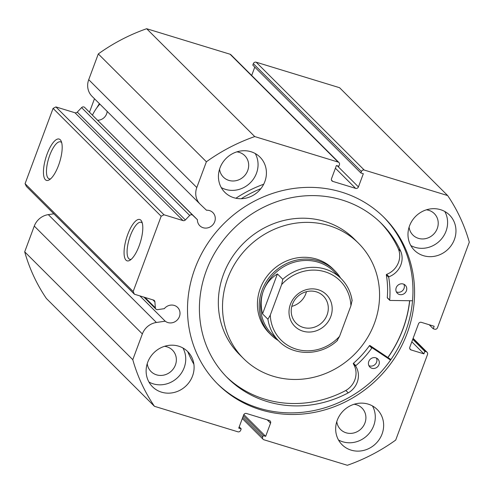 <?xml version="1.0" encoding="UTF-8"?>
<svg xmlns="http://www.w3.org/2000/svg" width="494" height="494" viewBox="0 0 494 494"><rect width="100%" height="100%" fill="white"/><g stroke="black" fill="none" stroke-linecap="round" stroke-linejoin="round"><path stroke-width="0.74" d="M189.677 215.458L81.596 107.606A2.26 2.099 -45.1 0 1 84.684 107.426L192.765 215.273A2.26 2.099 134.9 0 0 189.677 215.458L185.355 219.966A2.26 2.099 -45.1 0 1 183.058 220.608L74.977 112.756A2.26 2.099 134.9 0 0 77.274 112.113L185.355 219.966M200.095 204.133L92.014 96.281A16.889 15.666 134.9 0 1 88.722 79.676L196.803 187.529A16.889 15.666 134.9 0 0 200.095 204.133A16.889 15.666 134.9 0 0 200.329 204.362L206.48 210.234A9.275 8.602 -45.1 0 1 209.53 210.586A9.275 8.602 -45.1 0 1 212.889 212.599A9.275 8.602 -45.1 0 1 213.76 223.591A9.275 8.602 -45.1 0 1 203.151 227.734A9.275 8.602 -45.1 0 1 199.792 225.727A9.275 8.602 -45.1 0 1 197.396 219.694L192.765 215.273M107.173 111.409A9.275 8.602 -45.1 0 1 97.744 120.252M242.801 417.239L262.672 437.06L263.216 435.597L265.661 436.344L270.558 423.173A2.26 2.099 -45.1 0 0 269.298 420.462L246.469 413.478A2.26 2.099 -45.1 0 0 243.653 414.948L238.756 428.119L241.202 428.866L240.658 430.33A2.26 2.099 134.9 0 1 237.842 431.799L154.431 406.296A180.934 167.88 -45.1 0 1 132.781 359.688L142.358 333.938A16.889 15.666 -45.1 0 1 156.407 322.477L165.218 321.18A9.275 8.602 134.9 0 0 167.886 322.57A9.275 8.602 134.9 0 0 178.488 318.432A9.275 8.602 134.9 0 0 177.624 307.435A9.275 8.602 134.9 0 0 174.258 305.428A9.275 8.602 134.9 0 0 164.311 308.664L157.672 309.639A2.26 2.099 134.9 0 1 155.338 307.799L154.906 301.834L152.967 299.895M127.724 234.477A21.613 7.231 107 0 1 141.79 221.602A21.613 7.231 107 0 1 139.135 245.87A21.613 7.231 107 0 1 129.978 260.245A21.613 7.231 107 0 1 124.148 254.743A21.613 7.231 107 0 1 127.724 234.477M142.303 223.109A19.352 6.478 -73 0 0 141.123 222.294A19.352 6.478 -73 0 0 130.354 235.7A19.352 6.478 -73 0 0 129.811 259.301A19.352 6.478 -73 0 0 131.243 259.282M47.109 154.035A21.613 7.231 107 0 1 61.182 141.161A21.613 7.231 107 0 1 58.52 165.428A21.613 7.231 107 0 1 49.363 179.804A21.613 7.231 107 0 1 43.534 174.302A21.613 7.231 107 0 1 47.109 154.035M61.694 142.667A19.352 6.478 -73 0 0 60.509 141.852A19.352 6.478 -73 0 0 49.746 155.258A19.352 6.478 -73 0 0 49.196 178.859A19.352 6.478 -73 0 0 50.635 178.84M409.717 300.729A117.72 109.223 -45.1 0 1 387.944 357.551M383.381 216.798A117.72 109.223 -45.1 0 1 393.249 356.088A117.72 109.223 -45.1 0 1 258.955 408.149A117.72 109.223 -45.1 0 1 217.088 383.449M341.515 192.098A117.72 109.223 -45.1 0 1 384.19 217.595A117.72 109.223 -45.1 0 1 395.194 357.181A117.72 109.223 -45.1 0 1 260.566 409.754A117.72 109.223 -45.1 0 1 217.891 384.258A117.72 109.223 -45.1 0 1 206.887 244.666A117.72 109.223 -45.1 0 1 341.515 192.098M368.209 404.129A24.879 23.082 -45.1 0 1 377.231 409.52A24.879 23.082 -45.1 0 1 379.553 439.018A24.879 23.082 -45.1 0 1 351.104 450.127A24.879 23.082 -45.1 0 1 342.083 444.736A24.879 23.082 -45.1 0 1 339.761 415.238A24.879 23.082 -45.1 0 1 368.209 404.129M372.464 405.932A24.879 23.082 -45.1 0 1 369.296 433.263A24.879 23.082 -45.1 0 1 342.743 441.784A24.879 23.082 -45.1 0 1 338.489 439.981M440.525 209.678A24.879 23.082 -45.1 0 1 449.546 215.063A24.879 23.082 -45.1 0 1 451.868 244.567A24.879 23.082 -45.1 0 1 423.42 255.676A24.879 23.082 -45.1 0 1 414.398 250.285A24.879 23.082 -45.1 0 1 412.076 220.787A24.879 23.082 -45.1 0 1 440.525 209.678M444.779 211.481A24.879 23.082 -45.1 0 1 441.611 238.812A24.879 23.082 -45.1 0 1 415.059 247.333A24.879 23.082 -45.1 0 1 410.804 245.53M178.661 346.177A24.879 23.082 -45.1 0 1 187.683 351.567A24.879 23.082 -45.1 0 1 190.005 381.065A24.879 23.082 -45.1 0 1 161.557 392.174A24.879 23.082 -45.1 0 1 152.535 386.783A24.879 23.082 -45.1 0 1 150.213 357.286A24.879 23.082 -45.1 0 1 178.661 346.177M182.916 347.98A24.879 23.082 -45.1 0 1 179.748 375.31A24.879 23.082 -45.1 0 1 153.196 383.832A24.879 23.082 -45.1 0 1 148.941 382.029M250.977 151.726A24.879 23.082 -45.1 0 1 259.998 157.111A24.879 23.082 -45.1 0 1 262.32 186.615A24.879 23.082 -45.1 0 1 233.872 197.724A24.879 23.082 -45.1 0 1 224.85 192.333A24.879 23.082 -45.1 0 1 222.528 162.835A24.879 23.082 -45.1 0 1 250.977 151.726M255.231 153.529A24.879 23.082 -45.1 0 1 252.07 180.86A24.879 23.082 -45.1 0 1 225.511 189.381A24.879 23.082 -45.1 0 1 221.256 187.578M236.848 151.862A15.153 14.06 -45.1 0 1 239.275 152.374A15.153 14.06 -45.1 0 1 244.771 155.653A15.153 14.06 -45.1 0 1 246.185 173.622A15.153 14.06 -45.1 0 1 228.858 180.39A15.153 14.06 -45.1 0 1 223.362 177.105A15.153 14.06 -45.1 0 1 219.552 169.195M164.533 346.313A15.153 14.06 -45.1 0 1 166.96 346.825A15.153 14.06 -45.1 0 1 172.455 350.11A15.153 14.06 -45.1 0 1 173.869 368.073A15.153 14.06 -45.1 0 1 156.542 374.841A15.153 14.06 -45.1 0 1 151.047 371.562A15.153 14.06 -45.1 0 1 147.237 363.646M426.396 209.814A15.153 14.06 -45.1 0 1 428.823 210.327A15.153 14.06 -45.1 0 1 434.312 213.606A15.153 14.06 -45.1 0 1 435.733 231.575A15.153 14.06 -45.1 0 1 418.399 238.343A15.153 14.06 -45.1 0 1 412.91 235.058A15.153 14.06 -45.1 0 1 409.1 227.147M354.081 404.271A15.153 14.06 -45.1 0 1 356.507 404.777A15.153 14.06 -45.1 0 1 361.997 408.063A15.153 14.06 -45.1 0 1 363.417 426.026A15.153 14.06 -45.1 0 1 346.084 432.793A15.153 14.06 -45.1 0 1 340.594 429.514A15.153 14.06 -45.1 0 1 336.785 421.598M256.158 62.201L364.239 170.053A2.26 2.099 134.9 0 0 361.423 171.517L253.342 63.67A2.26 2.099 -45.1 0 1 256.158 62.201L339.569 87.704L447.65 195.556A180.934 167.88 -45.1 0 1 469.3 242.165L437.474 327.738A2.26 2.099 134.9 0 1 434.658 329.208L433.232 328.769L434.164 326.262L421.326 322.335A2.26 2.099 -45.1 0 0 418.511 323.798L409.804 347.22A2.26 2.099 -45.1 0 0 411.064 349.931L423.901 353.858L424.834 351.351L426.26 351.784L413.021 338.569M154.431 406.296L46.35 298.444A180.934 167.88 -45.1 0 1 24.7 251.835L34.277 226.085A16.889 15.666 -45.1 0 1 48.326 214.624L53.84 213.816M25.083 183.663L133.164 291.516L134.424 294.226L26.343 186.374L25.083 183.663L53.08 108.39L55.896 106.92L74.977 112.756M81.596 107.606L77.274 112.113M197.396 219.694L84.684 107.426M88.722 79.676L98.3 53.926A180.934 167.88 -45.1 0 1 146.656 28.72L230.068 54.223A2.26 2.099 -45.1 0 1 230.889 54.717L338.97 162.563A2.26 2.099 134.9 0 0 338.149 162.075L230.068 54.223M254.787 67.116L251.681 75.459M253.342 63.67L252.798 65.134L360.879 172.98L361.423 171.517M364.239 170.053L447.65 195.556M337.229 165.756L358.428 186.905L363.325 173.734L360.879 172.98M358.428 186.905A2.26 2.099 -45.1 0 1 355.612 188.368L335.414 168.219M331.474 180.082L332.783 181.391L355.612 188.368M332.783 181.391A2.26 2.099 -45.1 0 1 331.523 178.68L336.42 165.502L338.865 166.256L339.409 164.792A2.26 2.099 134.9 0 0 338.97 162.563M196.803 187.529L206.381 161.779A180.934 167.88 -45.1 0 1 254.737 136.572L338.149 162.075M55.896 106.92L163.977 214.773L183.058 220.608M163.977 214.773L161.161 216.242L53.08 108.39M133.164 291.516L161.161 216.242M154.906 301.834A2.26 2.099 -45.1 0 0 153.511 300.062L134.424 294.226M262.672 437.06A2.26 2.099 134.9 0 0 263.932 439.777L347.344 465.28A180.934 167.88 -45.1 0 0 395.7 440.074L427.52 354.501A2.26 2.099 134.9 0 0 426.26 351.784M146.656 28.72L254.737 136.572M206.381 161.779L98.3 53.926M24.7 251.835L132.781 359.688M263.216 435.597L243.344 415.775M265.661 436.344L243.838 414.571M241.202 428.866L239.213 426.884M433.232 328.769L429.2 324.737M423.901 353.858L411.817 341.799M424.834 351.351L412.749 339.292M139.876 295.894L165.218 321.18M340.588 278.085A45.232 41.971 134.9 0 0 334.784 270.693L332.993 268.909A45.232 41.971 134.9 0 0 268.038 274.936A45.232 41.971 134.9 0 0 269.088 332.944L270.879 334.734A45.232 41.971 134.9 0 0 278.283 340.52M358.551 243.289L354.371 239.121A81.417 75.545 134.9 0 0 237.453 249.97A81.417 75.545 134.9 0 0 239.349 354.389L243.53 358.558A81.417 75.545 134.9 0 0 360.447 347.714A81.417 75.545 134.9 0 0 358.551 243.289A81.417 75.545 134.9 0 0 241.634 254.138A81.417 75.545 134.9 0 0 243.53 358.558M387.858 357.495A117.609 109.118 134.9 0 0 409.612 300.729M330.77 316.629A22.391 20.773 -45.1 0 1 302.896 331.159A22.391 20.773 -45.1 0 1 290.416 304.292A22.391 20.773 -45.1 0 1 318.29 289.762A22.391 20.773 -45.1 0 1 330.77 316.629M292.436 304.329A19.223 17.84 134.9 0 0 296.178 323.237A19.223 17.84 134.9 0 0 327.084 314.925A19.223 17.84 134.9 0 0 323.335 296.017A19.223 17.84 134.9 0 0 292.436 304.329M291.8 306.366A19.223 17.84 134.9 0 0 305.823 293.708A19.223 17.84 134.9 0 0 306.459 291.676M334.284 271.793A44.102 40.922 134.9 0 0 263.388 290.861A44.102 40.922 134.9 0 0 271.978 334.228L278.844 341.082A44.102 40.922 -45.1 0 1 267.921 319.241L262.549 313.881C260.505 305.656 260.789 297.987 263.388 290.861C266.068 283.772 270.743 278.134 277.406 273.935L282.778 279.295A44.102 40.922 -45.1 0 1 341.15 278.647A44.102 40.922 -45.1 0 1 352.074 300.482L352.166 300.723C350.826 292.09 347.152 284.729 341.15 278.647L334.284 271.793M334.784 270.693A45.232 41.971 134.9 0 0 262.067 290.25A45.232 41.971 134.9 0 0 270.879 334.734M267.921 319.241L270.274 315.123A41.842 38.822 134.9 0 0 296.209 349.141A41.842 38.822 134.9 0 0 339.569 336.309L350.919 305.798A41.842 38.822 134.9 0 0 324.978 271.78A41.842 38.822 134.9 0 0 281.623 284.606L282.778 279.295M339.569 336.309L337.217 340.428M352.074 300.482L350.919 305.798M270.274 315.123L281.623 284.606M262.549 313.881L277.406 273.935M99.831 104.086A45.232 41.971 134.9 0 0 92.502 115.022M96.713 107.976L99.387 103.641M89.531 112.058L94.478 98.744M412.533 300.766L390.069 300.445A0.451 0.42 -45.1 0 1 389.673 300.006A94.088 87.296 134.9 0 0 388.71 277.27A0.451 0.42 -45.1 0 1 389.013 276.757A19.161 17.778 134.9 0 0 400.813 251.458L398.442 249.069A109.001 101.14 134.9 0 0 380.331 222.417M403.901 284.266A5.656 5.249 -45.1 0 1 402.888 290.305A5.656 5.249 -45.1 0 1 396.985 292.09A5.656 5.249 -45.1 0 1 396.336 291.849M403.258 284.019A5.656 5.249 -45.1 0 1 405.308 285.248A5.656 5.249 -45.1 0 1 405.84 291.948A5.656 5.249 -45.1 0 1 399.368 294.473A5.656 5.249 -45.1 0 1 397.318 293.251A5.656 5.249 -45.1 0 1 396.793 286.545A5.656 5.249 -45.1 0 1 403.258 284.019M376.459 358.07A5.656 5.249 -45.1 0 1 375.446 364.103A5.656 5.249 -45.1 0 1 369.537 365.893A5.656 5.249 -45.1 0 1 368.894 365.646M375.811 357.823A5.656 5.249 -45.1 0 1 377.861 359.045A5.656 5.249 -45.1 0 1 378.392 365.751A5.656 5.249 -45.1 0 1 371.926 368.277A5.656 5.249 -45.1 0 1 369.876 367.048A5.656 5.249 -45.1 0 1 369.345 360.348A5.656 5.249 -45.1 0 1 375.811 357.823M387.562 298.043A0.451 0.42 -45.1 0 1 387.284 297.623A94.088 87.296 134.9 0 0 386.32 274.886A0.451 0.42 -45.1 0 1 386.623 274.374A19.161 17.778 134.9 0 0 398.423 249.075L400.825 251.452A109.001 101.14 134.9 0 0 381.535 223.597A109.001 101.14 134.9 0 0 342.015 199.984A109.001 101.14 134.9 0 0 217.36 248.667A109.001 101.14 134.9 0 0 227.543 377.916A109.001 101.14 134.9 0 0 267.063 401.529A109.001 101.14 134.9 0 0 348.239 392.86A19.161 17.778 134.9 0 0 355.736 366.239A0.451 0.42 -45.1 0 1 355.834 365.665A94.088 87.296 134.9 0 0 371.791 348.097A0.451 0.42 -45.1 0 1 372.396 347.961L390.544 360.077M226.363 376.712A109.001 101.14 134.9 0 0 264.673 399.146A109.001 101.14 134.9 0 0 345.849 390.476L348.233 392.847L345.843 390.464A19.161 17.778 134.9 0 0 353.346 363.856A0.451 0.42 -45.1 0 1 353.451 363.281A94.088 87.296 134.9 0 0 369.401 345.714A0.451 0.42 -45.1 0 1 370.006 345.578L390.921 359.539M193.901 364.282A124.389 115.417 -45.1 0 1 187.732 351.611M241.263 198.712A124.389 115.417 -45.1 0 1 260.894 188.622M235.91 198.242A124.389 115.417 -45.1 0 1 263.679 184.243M34.277 226.085L142.358 333.938M270.558 423.173L267.192 419.814M409.748 348.622L411.064 349.931M48.326 214.624L156.407 322.477M144.97 297.45L155.338 307.799M372.396 347.961L370.006 345.578M371.791 348.097L369.401 345.714M355.834 365.665L353.451 363.281M355.736 366.239L353.346 363.856M388.71 277.27L386.32 274.886M389.673 300.006L387.284 297.623M389.013 276.757L386.623 274.374M413.108 338.328L427.082 352.278M263.111 439.283L242.319 418.541M143.952 297.141L155.919 309.077M278.844 341.082C293.535 356.501 321.131 356.094 337.556 340.341M389.791 300.327L387.401 297.944"/></g></svg>
